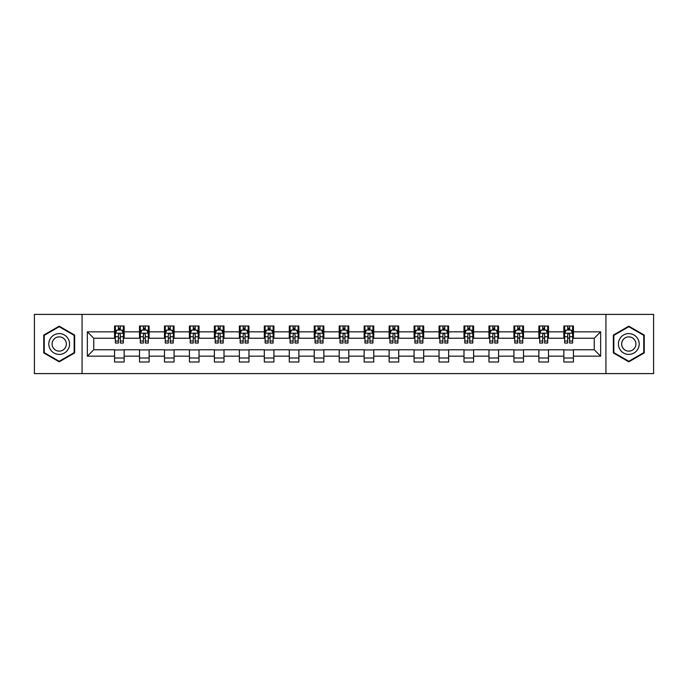<?xml version="1.0" encoding="UTF-8"?>
<svg xmlns="http://www.w3.org/2000/svg" width="688" height="688" viewBox="0 0 688 688"><rect width="100%" height="100%" fill="white"/><g stroke="black" fill="none" stroke-linecap="round" stroke-linejoin="round"><path stroke-width="1.03" d="M605.922 373.601L653.6 373.601L653.6 314.399L605.922 314.399L605.922 373.601L82.078 373.601L82.078 314.399L34.4 314.399L34.4 373.601L82.078 373.601M605.922 314.399L82.078 314.399M573.439 331.84L573.439 326L563.842 326L563.842 331.84L548.482 331.84L548.482 326L538.876 326L538.876 331.84L523.516 331.84L523.516 326L513.919 326L513.919 331.84L498.559 331.84L498.559 326L488.962 326L488.962 331.84L473.602 331.84L473.602 326L463.996 326L463.996 331.84L448.636 331.84L448.636 326L439.039 326L439.039 331.84L423.679 331.84L423.679 326L414.081 326L414.081 331.84L398.722 331.84L398.722 326L389.124 326L389.124 331.84L373.756 331.84L373.756 326L364.158 326L364.158 331.84L348.799 331.84L348.799 326L339.201 326L339.201 331.84L323.842 331.84L323.842 326L314.244 326L314.244 331.84L298.876 331.84L298.876 326L289.278 326L289.278 331.84L273.919 331.84L273.919 326L264.321 326L264.321 331.84L248.961 331.84L248.961 326L239.364 326L239.364 331.84L224.004 331.84L224.004 326L214.398 326L214.398 331.84L199.038 331.84L199.038 326L189.441 326L189.441 331.84L174.081 331.84L174.081 326L164.484 326L164.484 331.84L149.124 331.84L149.124 326L139.518 326L139.518 331.84L124.158 331.84L124.158 326L114.561 326L114.561 331.84L87.359 331.84L87.359 356.16L93.757 349.762L114.561 349.762L114.561 362L124.158 362L124.158 349.762L139.518 349.762L139.518 362L149.124 362L149.124 349.762L164.484 349.762L164.484 362L174.081 362L174.081 349.762L189.441 349.762L189.441 362L199.038 362L199.038 349.762L214.398 349.762L214.398 362L224.004 362L224.004 349.762L239.364 349.762L239.364 362L248.961 362L248.961 349.762L264.321 349.762L264.321 362L273.919 362L273.919 349.762L289.278 349.762L289.278 362L298.876 362L298.876 349.762L314.244 349.762L314.244 362L323.842 362L323.842 349.762L339.201 349.762L339.201 362L348.799 362L348.799 349.762L364.158 349.762L364.158 362L373.756 362L373.756 349.762L389.124 349.762L389.124 362L398.722 362L398.722 349.762L414.081 349.762L414.081 362L423.679 362L423.679 349.762L439.039 349.762L439.039 362L448.636 362L448.636 349.762L463.996 349.762L463.996 362L473.602 362L473.602 349.762L488.962 349.762L488.962 362L498.559 362L498.559 349.762L513.919 349.762L513.919 362L523.516 362L523.516 349.762L538.876 349.762L538.876 362L548.482 362L548.482 349.762L563.842 349.762L563.842 362L573.439 362L573.439 349.762L594.243 349.762L594.243 338.238L573.439 338.238L573.439 331.84L600.641 331.84L600.641 356.16L573.439 356.16M563.842 356.16L548.482 356.16M538.876 356.16L523.516 356.16M513.919 356.16L498.559 356.16M488.962 356.16L473.602 356.16M463.996 356.16L448.636 356.16M439.039 356.16L423.679 356.16M414.081 356.16L398.722 356.16M389.124 356.16L373.756 356.16M364.158 356.16L348.799 356.16M339.201 356.16L323.842 356.16M314.244 356.16L298.876 356.16M289.278 356.16L273.919 356.16M264.321 356.16L248.961 356.16M239.364 356.16L224.004 356.16M214.398 356.16L199.038 356.16M189.441 356.16L174.081 356.16M164.484 356.16L149.124 356.16M139.518 356.16L124.158 356.16M114.561 356.16L87.359 356.16M563.842 331.84L563.842 338.238L548.482 338.238L548.482 331.84M538.876 331.84L538.876 338.238L523.516 338.238L523.516 331.84M513.919 331.84L513.919 338.238L498.559 338.238L498.559 331.84M488.962 331.84L488.962 338.238L473.602 338.238L473.602 331.84M463.996 331.84L463.996 338.238L448.636 338.238L448.636 331.84M439.039 331.84L439.039 338.238L423.679 338.238L423.679 331.84M414.081 331.84L414.081 338.238L398.722 338.238L398.722 331.84M389.124 331.84L389.124 338.238L373.756 338.238L373.756 331.84M364.158 331.84L364.158 338.238L348.799 338.238L348.799 331.84M339.201 331.84L339.201 338.238L323.842 338.238L323.842 331.84M314.244 331.84L314.244 338.238L298.876 338.238L298.876 331.84M289.278 331.84L289.278 338.238L273.919 338.238L273.919 331.84M264.321 331.84L264.321 338.238L248.961 338.238L248.961 331.84M239.364 331.84L239.364 338.238L224.004 338.238L224.004 331.84M214.398 331.84L214.398 338.238L199.038 338.238L199.038 331.84M189.441 331.84L189.441 338.238L174.081 338.238L174.081 331.84M164.484 331.84L164.484 338.238L149.124 338.238L149.124 331.84M139.518 331.84L139.518 338.238L124.158 338.238L124.158 331.84M114.561 331.84L114.561 338.238L93.757 338.238L87.359 331.84M93.757 338.238L93.757 349.762M600.641 356.16L594.243 349.762M594.243 338.238L600.641 331.84M114.561 329.999L115.36 329.999M118.396 329.999L120.323 329.999M123.358 329.999L124.158 329.999M114.561 338.083L115.36 338.083M118.396 338.083L120.323 338.083M123.358 338.083L124.158 338.083M114.561 349.917L124.158 349.917M114.561 358.001L124.158 358.001M139.518 349.917L149.124 349.917M139.518 358.001L149.124 358.001M139.518 329.999L140.318 329.999M143.362 329.999L145.28 329.999M148.324 329.999L149.124 329.999M139.518 338.083L140.318 338.083M143.362 338.083L145.28 338.083M148.324 338.083L149.124 338.083M164.484 349.917L174.081 349.917M164.484 358.001L174.081 358.001M164.484 329.999L165.283 329.999M168.319 329.999L170.237 329.999M173.281 329.999L174.081 329.999M164.484 338.083L165.283 338.083M168.319 338.083L170.237 338.083M173.281 338.083L174.081 338.083M189.441 349.917L199.038 349.917M189.441 358.001L199.038 358.001M189.441 329.999L190.241 329.999M193.276 329.999L195.203 329.999M198.239 329.999L199.038 329.999M189.441 338.083L190.241 338.083M193.276 338.083L195.203 338.083M198.239 338.083L199.038 338.083M214.398 349.917L224.004 349.917M214.398 358.001L224.004 358.001M214.398 329.999L215.198 329.999M218.242 329.999L220.16 329.999M223.196 329.999L224.004 329.999M214.398 338.083L215.198 338.083M218.242 338.083L220.16 338.083M223.196 338.083L224.004 338.083M239.364 349.917L248.961 349.917M239.364 358.001L248.961 358.001M239.364 329.999L240.164 329.999M243.199 329.999L245.117 329.999M248.162 329.999L248.961 329.999M239.364 338.083L240.164 338.083M243.199 338.083L245.117 338.083M248.162 338.083L248.961 338.083M264.321 349.917L273.919 349.917M264.321 358.001L273.919 358.001M264.321 329.999L265.121 329.999M268.157 329.999L270.083 329.999M273.119 329.999L273.919 329.999M264.321 338.083L265.121 338.083M268.157 338.083L270.083 338.083M273.119 338.083L273.919 338.083M289.278 349.917L298.876 349.917M289.278 358.001L298.876 358.001M289.278 329.999L290.078 329.999M293.122 329.999L295.04 329.999M298.076 329.999L298.876 329.999M289.278 338.083L290.078 338.083M293.122 338.083L295.04 338.083M298.076 338.083L298.876 338.083M314.244 349.917L323.842 349.917M314.244 358.001L323.842 358.001M314.244 329.999L315.044 329.999M318.08 329.999L319.997 329.999M323.042 329.999L323.842 329.999M314.244 338.083L315.044 338.083M318.08 338.083L319.997 338.083M323.042 338.083L323.842 338.083M339.201 349.917L348.799 349.917M339.201 358.001L348.799 358.001M339.201 329.999L340.001 329.999M343.037 329.999L344.963 329.999M347.999 329.999L348.799 329.999M339.201 338.083L340.001 338.083M343.037 338.083L344.963 338.083M347.999 338.083L348.799 338.083M364.158 349.917L373.756 349.917M364.158 358.001L373.756 358.001M364.158 329.999L364.958 329.999M368.003 329.999L369.92 329.999M372.956 329.999L373.756 329.999M364.158 338.083L364.958 338.083M368.003 338.083L369.92 338.083M372.956 338.083L373.756 338.083M389.124 349.917L398.722 349.917M389.124 358.001L398.722 358.001M389.124 329.999L389.924 329.999M392.96 329.999L394.878 329.999M397.922 329.999L398.722 329.999M389.124 338.083L389.924 338.083M392.96 338.083L394.878 338.083M397.922 338.083L398.722 338.083M414.081 349.917L423.679 349.917M414.081 358.001L423.679 358.001M414.081 329.999L414.881 329.999M417.917 329.999L419.843 329.999M422.879 329.999L423.679 329.999M414.081 338.083L414.881 338.083M417.917 338.083L419.843 338.083M422.879 338.083L423.679 338.083M439.039 349.917L448.636 349.917M439.039 358.001L448.636 358.001M439.039 329.999L439.838 329.999M442.883 329.999L444.801 329.999M447.836 329.999L448.636 329.999M439.039 338.083L439.838 338.083M442.883 338.083L444.801 338.083M447.836 338.083L448.636 338.083M463.996 349.917L473.602 349.917M463.996 358.001L473.602 358.001M463.996 329.999L464.804 329.999M467.84 329.999L469.758 329.999M472.802 329.999L473.602 329.999M463.996 338.083L464.804 338.083M467.84 338.083L469.758 338.083M472.802 338.083L473.602 338.083M488.962 349.917L498.559 349.917M488.962 358.001L498.559 358.001M488.962 329.999L489.761 329.999M492.797 329.999L494.724 329.999M497.759 329.999L498.559 329.999M488.962 338.083L489.761 338.083M492.797 338.083L494.724 338.083M497.759 338.083L498.559 338.083M513.919 349.917L523.516 349.917M513.919 358.001L523.516 358.001M513.919 329.999L514.719 329.999M517.763 329.999L519.681 329.999M522.717 329.999L523.516 329.999M513.919 338.083L514.719 338.083M517.763 338.083L519.681 338.083M522.717 338.083L523.516 338.083M538.876 349.917L548.482 349.917M538.876 358.001L548.482 358.001M538.876 329.999L539.676 329.999M542.72 329.999L544.638 329.999M547.682 329.999L548.482 329.999M538.876 338.083L539.676 338.083M542.72 338.083L544.638 338.083M547.682 338.083L548.482 338.083M563.842 349.917L573.439 349.917M563.842 358.001L573.439 358.001M563.842 329.999L564.642 329.999M567.677 329.999L569.604 329.999M572.64 329.999L573.439 329.999M563.842 338.083L564.642 338.083M567.677 338.083L569.604 338.083M572.64 338.083L573.439 338.083M59.202 361.828L74.639 352.918L74.639 335.082L59.202 326.172L43.757 335.082L43.757 352.918L59.202 361.828M644.243 335.082L628.798 326.172L613.361 335.082L613.361 352.918L628.798 361.828L644.243 352.918L644.243 335.082M120.323 328.081L118.396 328.081M123.358 341.033L120.323 341.033L120.323 343.037L123.358 343.037L123.358 333.276L121.759 330.077L116.96 330.077L115.36 333.276L115.36 343.037L118.396 343.037L118.396 341.033L115.36 341.033M115.36 333.276L115.36 326M123.358 333.276L123.358 326M118.396 330.077L118.396 326M120.323 326L120.323 330.077M120.323 341.033L120.323 334.48C119.678 333.25 119.041 333.25 118.396 334.48L118.396 341.033M68.207 349.203A10.397 10.397 0 0 0 64.397 334.996A10.397 10.397 0 0 0 50.19 338.797A10.397 10.397 0 0 0 53.999 353.004A10.397 10.397 0 0 0 68.207 349.203M65.369 347.56A7.121 7.121 0 0 0 62.763 337.834A7.121 7.121 0 0 0 53.036 340.44A7.121 7.121 0 0 0 55.642 350.166A7.121 7.121 0 0 0 65.369 347.56M44.238 352.634L44.238 335.366L59.202 326.723L74.158 335.366L74.158 352.634L59.202 361.277L44.238 352.634M628.798 333.603A10.397 10.397 0 0 0 618.4 344A10.397 10.397 0 0 0 628.798 354.397A10.397 10.397 0 0 0 639.204 344A10.397 10.397 0 0 0 628.798 333.603M628.798 336.879A7.121 7.121 0 0 0 621.677 344A7.121 7.121 0 0 0 628.798 351.121A7.121 7.121 0 0 0 635.918 344A7.121 7.121 0 0 0 628.798 336.879M643.762 352.634L628.798 361.277L613.842 352.634L613.842 335.366L628.798 326.723L643.762 335.366L643.762 352.634M145.28 328.081L143.362 328.081M148.324 341.033L145.28 341.033L145.28 343.037L148.324 343.037L148.324 333.276L146.716 330.077L141.917 330.077L140.318 333.276L140.318 343.037L143.362 343.037L143.362 341.033L140.318 341.033M140.318 333.276L140.318 326M148.324 333.276L148.324 326M143.362 330.077L143.362 326M145.28 326L145.28 330.077M145.28 341.033L145.28 334.48C144.643 333.25 143.998 333.25 143.362 334.48L143.362 341.033M170.237 328.081L168.319 328.081M173.281 341.033L170.237 341.033L170.237 343.037L173.281 343.037L173.281 333.276L171.682 330.077L166.883 330.077L165.283 333.276L165.283 343.037L168.319 343.037L168.319 341.033L165.283 341.033M165.283 333.276L165.283 326M173.281 333.276L173.281 326M168.319 330.077L168.319 326M170.237 326L170.237 330.077M170.237 341.033L170.237 334.48C169.601 333.25 168.964 333.25 168.319 334.48L168.319 341.033M195.203 328.081L193.276 328.081M198.239 341.033L195.203 341.033L195.203 343.037L198.239 343.037L198.239 333.276L196.639 330.077L191.84 330.077L190.241 333.276L190.241 343.037L193.276 343.037L193.276 341.033L190.241 341.033M190.241 333.276L190.241 326M198.239 333.276L198.239 326M193.276 330.077L193.276 326M195.203 326L195.203 330.077M195.203 341.033L195.203 334.48C194.558 333.25 193.921 333.25 193.276 334.48L193.276 341.033M220.16 328.081L218.242 328.081M223.196 341.033L220.16 341.033L220.16 343.037L223.196 343.037L223.196 333.276L221.596 330.077L216.797 330.077L215.198 333.276L215.198 343.037L218.242 343.037L218.242 341.033L215.198 341.033M215.198 333.276L215.198 326M223.196 333.276L223.196 326M218.242 330.077L218.242 326M220.16 326L220.16 330.077M220.16 341.033L220.16 334.48C219.524 333.25 218.879 333.25 218.242 334.48L218.242 341.033M245.117 328.081L243.199 328.081M248.162 341.033L245.117 341.033L245.117 343.037L248.162 343.037L248.162 333.276L246.562 330.077L241.763 330.077L240.164 333.276L240.164 343.037L243.199 343.037L243.199 341.033L240.164 341.033M240.164 333.276L240.164 326M248.162 333.276L248.162 326M243.199 330.077L243.199 326M245.117 326L245.117 330.077M245.117 341.033L245.117 334.48C244.481 333.25 243.844 333.25 243.199 334.48L243.199 341.033M270.083 328.081L268.157 328.081M273.119 341.033L270.083 341.033L270.083 343.037L273.119 343.037L273.119 333.276L271.519 330.077L266.72 330.077L265.121 333.276L265.121 343.037L268.157 343.037L268.157 341.033L265.121 341.033M265.121 333.276L265.121 326M273.119 333.276L273.119 326M268.157 330.077L268.157 326M270.083 326L270.083 330.077M270.083 341.033L270.083 334.48C269.438 333.25 268.802 333.25 268.157 334.48L268.157 341.033M295.04 328.081L293.122 328.081M298.076 341.033L295.04 341.033L295.04 343.037L298.076 343.037L298.076 333.276L296.476 330.077L291.678 330.077L290.078 333.276L290.078 343.037L293.122 343.037L293.122 341.033L290.078 341.033M290.078 333.276L290.078 326M298.076 333.276L298.076 326M293.122 330.077L293.122 326M295.04 326L295.04 330.077M295.04 341.033L295.04 334.48C294.404 333.25 293.759 333.25 293.122 334.48L293.122 341.033M319.997 328.081L318.08 328.081M323.042 341.033L319.997 341.033L319.997 343.037L323.042 343.037L323.042 333.276L321.442 330.077L316.643 330.077L315.044 333.276L315.044 343.037L318.08 343.037L318.08 341.033L315.044 341.033M315.044 333.276L315.044 326M323.042 333.276L323.042 326M318.08 330.077L318.08 326M319.997 326L319.997 330.077M319.997 341.033L319.997 334.48C319.361 333.25 318.725 333.25 318.08 334.48L318.08 341.033M344.963 328.081L343.037 328.081M347.999 341.033L344.963 341.033L344.963 343.037L347.999 343.037L347.999 333.276L346.399 330.077L341.601 330.077L340.001 333.276L340.001 343.037L343.037 343.037L343.037 341.033L340.001 341.033M340.001 333.276L340.001 326M347.999 333.276L347.999 326M343.037 330.077L343.037 326M344.963 326L344.963 330.077M344.963 341.033L344.963 334.48C344.318 333.25 343.682 333.25 343.037 334.48L343.037 341.033M369.92 328.081L368.003 328.081M372.956 341.033L369.92 341.033L369.92 343.037L372.956 343.037L372.956 333.276L371.357 330.077L366.558 330.077L364.958 333.276L364.958 343.037L368.003 343.037L368.003 341.033L364.958 341.033M364.958 333.276L364.958 326M372.956 333.276L372.956 326M368.003 330.077L368.003 326M369.92 326L369.92 330.077M369.92 341.033L369.92 334.48C369.284 333.25 368.639 333.25 368.003 334.48L368.003 341.033M394.878 328.081L392.96 328.081M397.922 341.033L394.878 341.033L394.878 343.037L397.922 343.037L397.922 333.276L396.322 330.077L391.524 330.077L389.924 333.276L389.924 343.037L392.96 343.037L392.96 341.033L389.924 341.033M389.924 333.276L389.924 326M397.922 333.276L397.922 326M392.96 330.077L392.96 326M394.878 326L394.878 330.077M394.878 341.033L394.878 334.48C394.241 333.25 393.605 333.25 392.96 334.48L392.96 341.033M419.843 328.081L417.917 328.081M422.879 341.033L419.843 341.033L419.843 343.037L422.879 343.037L422.879 333.276L421.28 330.077L416.481 330.077L414.881 333.276L414.881 343.037L417.917 343.037L417.917 341.033L414.881 341.033M414.881 333.276L414.881 326M422.879 333.276L422.879 326M417.917 330.077L417.917 326M419.843 326L419.843 330.077M419.843 341.033L419.843 334.48C419.198 333.25 418.562 333.25 417.917 334.48L417.917 341.033M444.801 328.081L442.883 328.081M447.836 341.033L444.801 341.033L444.801 343.037L447.836 343.037L447.836 333.276L446.237 330.077L441.438 330.077L439.838 333.276L439.838 343.037L442.883 343.037L442.883 341.033L439.838 341.033M439.838 333.276L439.838 326M447.836 333.276L447.836 326M442.883 330.077L442.883 326M444.801 326L444.801 330.077M444.801 341.033L444.801 334.48C444.164 333.25 443.519 333.25 442.883 334.48L442.883 341.033M469.758 328.081L467.84 328.081M472.802 341.033L469.758 341.033L469.758 343.037L472.802 343.037L472.802 333.276L471.203 330.077L466.404 330.077L464.804 333.276L464.804 343.037L467.84 343.037L467.84 341.033L464.804 341.033M464.804 333.276L464.804 326M472.802 333.276L472.802 326M467.84 330.077L467.84 326M469.758 326L469.758 330.077M469.758 341.033L469.758 334.48C469.121 333.25 468.485 333.25 467.84 334.48L467.84 341.033M494.724 328.081L492.797 328.081M497.759 341.033L494.724 341.033L494.724 343.037L497.759 343.037L497.759 333.276L496.16 330.077L491.361 330.077L489.761 333.276L489.761 343.037L492.797 343.037L492.797 341.033L489.761 341.033M489.761 333.276L489.761 326M497.759 333.276L497.759 326M492.797 330.077L492.797 326M494.724 326L494.724 330.077M494.724 341.033L494.724 334.48C494.079 333.25 493.442 333.25 492.797 334.48L492.797 341.033M519.681 328.081L517.763 328.081M522.717 341.033L519.681 341.033L519.681 343.037L522.717 343.037L522.717 333.276L521.117 330.077L516.318 330.077L514.719 333.276L514.719 343.037L517.763 343.037L517.763 341.033L514.719 341.033M514.719 333.276L514.719 326M522.717 333.276L522.717 326M517.763 330.077L517.763 326M519.681 326L519.681 330.077M519.681 341.033L519.681 334.48C519.044 333.25 518.399 333.25 517.763 334.48L517.763 341.033M544.638 328.081L542.72 328.081M547.682 341.033L544.638 341.033L544.638 343.037L547.682 343.037L547.682 333.276L546.083 330.077L541.284 330.077L539.676 333.276L539.676 343.037L542.72 343.037L542.72 341.033L539.676 341.033M539.676 333.276L539.676 326M547.682 333.276L547.682 326M542.72 330.077L542.72 326M544.638 326L544.638 330.077M544.638 341.033L544.638 334.48C544.002 333.25 543.357 333.25 542.72 334.48L542.72 341.033M569.604 328.081L567.677 328.081M572.64 341.033L569.604 341.033L569.604 343.037L572.64 343.037L572.64 333.276L571.04 330.077L566.241 330.077L564.642 333.276L564.642 343.037L567.677 343.037L567.677 341.033L564.642 341.033M564.642 333.276L564.642 326M572.64 333.276L572.64 326M567.677 330.077L567.677 326M569.604 326L569.604 330.077M569.604 341.033L569.604 334.48C568.959 333.25 568.322 333.25 567.677 334.48L567.677 341.033M123.324 333.198L115.403 333.198M115.36 330.274L116.865 330.274M121.853 330.274L123.358 330.274M118.396 336.742L115.36 336.742M123.358 336.742L120.323 336.742M120.323 329.096L118.396 329.096M148.281 333.198L140.361 333.198M140.318 330.274L141.823 330.274M146.819 330.274L148.324 330.274M143.362 336.742L140.318 336.742M148.324 336.742L145.28 336.742M145.28 329.096L143.362 329.096M173.238 333.198L165.318 333.198M165.283 330.274L166.78 330.274M171.776 330.274L173.281 330.274M168.319 336.742L165.283 336.742M173.281 336.742L170.237 336.742M170.237 329.096L168.319 329.096M198.204 333.198L190.284 333.198M190.241 330.274L191.746 330.274M196.734 330.274L198.239 330.274M193.276 336.742L190.241 336.742M198.239 336.742L195.203 336.742M195.203 329.096L193.276 329.096M223.161 333.198L215.241 333.198M215.198 330.274L216.703 330.274M221.699 330.274L223.196 330.274M218.242 336.742L215.198 336.742M223.196 336.742L220.16 336.742M220.16 329.096L218.242 329.096M248.119 333.198L240.198 333.198M240.164 330.274L241.66 330.274M246.657 330.274L248.162 330.274M243.199 336.742L240.164 336.742M248.162 336.742L245.117 336.742M245.117 329.096L243.199 329.096M273.076 333.198L265.164 333.198M265.121 330.274L266.626 330.274M271.614 330.274L273.119 330.274M268.157 336.742L265.121 336.742M273.119 336.742L270.083 336.742M270.083 329.096L268.157 329.096M298.042 333.198L290.121 333.198M290.078 330.274L291.583 330.274M296.58 330.274L298.076 330.274M293.122 336.742L290.078 336.742M298.076 336.742L295.04 336.742M295.04 329.096L293.122 329.096M322.999 333.198L315.078 333.198M315.044 330.274L316.54 330.274M321.537 330.274L323.042 330.274M318.08 336.742L315.044 336.742M323.042 336.742L319.997 336.742M319.997 329.096L318.08 329.096M347.956 333.198L340.044 333.198M340.001 330.274L341.506 330.274M346.494 330.274L347.999 330.274M343.037 336.742L340.001 336.742M347.999 336.742L344.963 336.742M344.963 329.096L343.037 329.096M372.922 333.198L365.001 333.198M364.958 330.274L366.463 330.274M371.46 330.274L372.956 330.274M368.003 336.742L364.958 336.742M372.956 336.742L369.92 336.742M369.92 329.096L368.003 329.096M397.879 333.198L389.958 333.198M389.924 330.274L391.42 330.274M396.417 330.274L397.922 330.274M392.96 336.742L389.924 336.742M397.922 336.742L394.878 336.742M394.878 329.096L392.96 329.096M422.836 333.198L414.924 333.198M414.881 330.274L416.386 330.274M421.374 330.274L422.879 330.274M417.917 336.742L414.881 336.742M422.879 336.742L419.843 336.742M419.843 329.096L417.917 329.096M447.802 333.198L439.881 333.198M439.838 330.274L441.343 330.274M446.34 330.274L447.836 330.274M442.883 336.742L439.838 336.742M447.836 336.742L444.801 336.742M444.801 329.096L442.883 329.096M472.759 333.198L464.839 333.198M464.804 330.274L466.301 330.274M471.297 330.274L472.802 330.274M467.84 336.742L464.804 336.742M472.802 336.742L469.758 336.742M469.758 329.096L467.84 329.096M497.716 333.198L489.796 333.198M489.761 330.274L491.266 330.274M496.254 330.274L497.759 330.274M492.797 336.742L489.761 336.742M497.759 336.742L494.724 336.742M494.724 329.096L492.797 329.096M522.682 333.198L514.762 333.198M514.719 330.274L516.224 330.274M521.22 330.274L522.717 330.274M517.763 336.742L514.719 336.742M522.717 336.742L519.681 336.742M519.681 329.096L517.763 329.096M547.639 333.198L539.719 333.198M539.676 330.274L541.181 330.274M546.177 330.274L547.682 330.274M542.72 336.742L539.676 336.742M547.682 336.742L544.638 336.742M544.638 329.096L542.72 329.096M572.597 333.198L564.676 333.198M564.642 330.274L566.147 330.274M571.135 330.274L572.64 330.274M567.677 336.742L564.642 336.742M572.64 336.742L569.604 336.742M569.604 329.096L567.677 329.096"/></g></svg>
